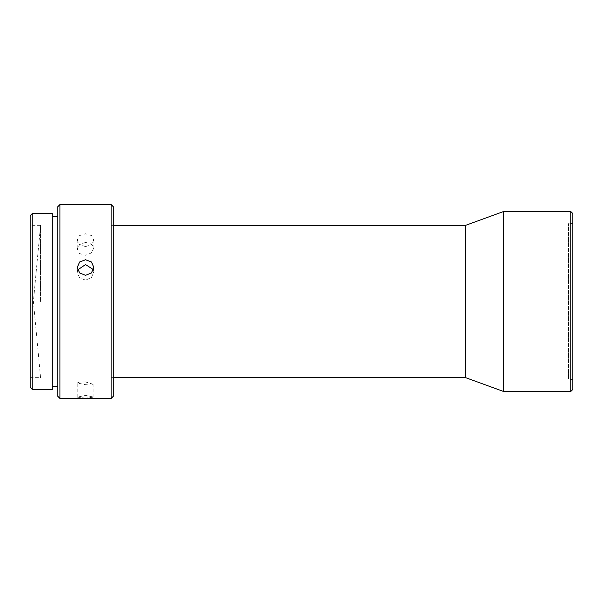 <?xml version="1.0" encoding="UTF-8"?>
<svg xmlns="http://www.w3.org/2000/svg" width="603" height="603" viewBox="0 0 603 603"><rect width="100%" height="100%" fill="white"/><g stroke="black" fill="none" stroke-linecap="round" stroke-linejoin="round"><path stroke-width="0.45" stroke-dasharray="3.02 2.26" d="M40.559 301.5L40.559 225.349L40.559 301.5M30.15 387.345L30.15 215.655M32.23 389.425L32.23 213.575M52.303 389.425L52.303 213.575M57.843 396.344L57.843 206.656M59.916 398.425L59.916 204.575M85.536 246.612L79.656 244.622L77.229 239.971L79.656 235.547L85.536 233.776L91.415 235.547L93.842 239.971L91.415 244.622L85.536 246.612M111.148 398.425L111.148 204.575M113.228 396.344L113.228 206.656M93.48 269.684L93.842 271.915L91.4 277.576L85.536 280.109L79.664 277.945L77.229 272.45L77.674 269.933M85.536 242.429L79.664 244.516L77.229 249.062L79.664 253.592L85.536 255.265L91.4 252.921L93.842 248.104L91.4 243.831L85.536 242.429M85.536 381.963L79.664 382.046L77.229 382.988L85.536 384.684L91.4 385.016L93.842 384.48L85.536 381.963M85.536 398.123L77.229 397.121L85.536 395.41L93.842 397.121L85.536 398.123M113.228 225.349L111.148 225.349L111.148 301.5L111.148 225.349L113.228 223.268L113.228 301.5L113.228 223.268M113.228 377.651L111.148 377.651L113.228 379.732M572.85 379.385L572.85 223.615L572.85 379.385L568.471 379.385L568.471 223.615L568.471 379.385M572.85 223.615L568.471 223.615M52.303 301.5L52.303 386.651L52.303 301.5M465.576 377.651L465.576 225.349M503.618 391.498L503.618 211.502M570.77 391.498L570.77 211.502M572.85 389.425L572.85 213.575M30.15 377.651L40.559 377.651L33.399 301.5L40.559 225.349L30.15 225.349M77.229 267.408L77.229 272.45M77.229 239.971L77.229 249.062M77.229 397.121L77.229 382.988M93.842 267.408L93.842 271.915M93.842 239.971L93.842 248.104M93.842 397.121L93.842 384.48"/><path stroke-width="0.9" d="M30.15 215.655L30.15 387.345L32.23 389.425L32.23 213.575L30.15 215.655M32.23 213.575L52.303 213.575L52.303 389.425L32.23 389.425M57.843 206.656L57.843 396.344L59.916 398.425L59.916 204.575L57.843 206.656M85.536 259.757L79.656 261.973L77.229 267.408L79.656 272.971L85.536 275.315L91.415 272.971L93.842 267.408L91.415 261.973L85.536 259.757M111.148 398.425L113.228 396.344L113.228 206.656L111.148 204.575L111.148 398.425L59.916 398.425M77.674 269.933L85.536 264.551L93.48 269.684M113.228 225.349L465.576 225.349L465.576 377.651L113.228 377.651M465.576 377.651L503.618 391.498L503.618 211.502L465.576 225.349M570.77 391.498L572.85 389.425L572.85 213.575L570.77 211.502L570.77 391.498L503.618 391.498M570.77 211.502L503.618 211.502M57.843 216.349L52.303 216.349M111.148 204.575L59.916 204.575M57.843 386.651L52.303 386.651"/></g></svg>

